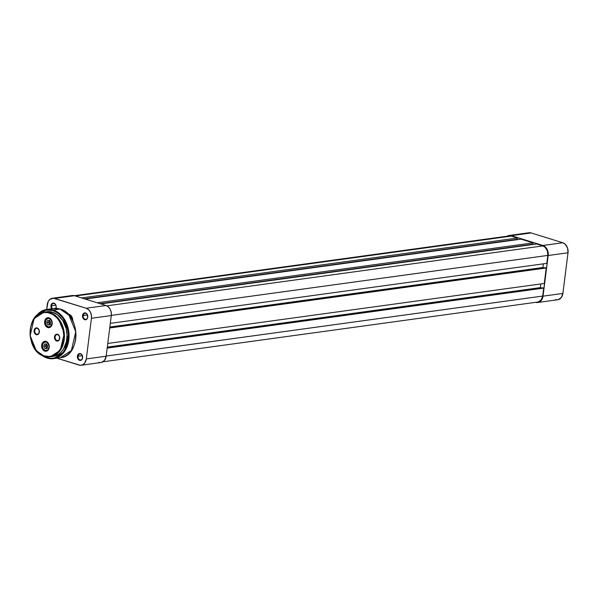 <?xml version="1.0" encoding="UTF-8"?>
<svg xmlns="http://www.w3.org/2000/svg" width="598" height="598" viewBox="0 0 598 598"><rect width="100%" height="100%" fill="white"/><g stroke="black" fill="none" stroke-linecap="round" stroke-linejoin="round"><path stroke-width="0.9" d="M558.061 299.695L561.26 297.595L562.89 293.431L568.018 252.782L567.532 247.961L565.088 244.111L562.755 242.751L531.159 232.936A8.35 6.324 -97.8 0 0 528.998 232.749L509.145 235.477A8.35 6.324 82.2 0 0 507.171 236.203L508.816 235.53L511.297 235.664L542.902 245.479L545.226 246.839L547.043 249.224L548.074 252.274L548.164 255.518L542.707 297.699L541.399 300.323L539.389 302.02L535.718 302.296M509.145 235.477A8.35 6.324 82.2 0 1 511.297 235.664L531.159 232.936L511.297 235.664L542.902 245.479L562.755 242.751L531.159 232.936L527.496 233.213M555.579 299.568L556.828 299.792M548.164 255.518L543.029 296.16L562.89 293.431L568.018 252.782L548.164 255.518L568.018 252.782A8.35 6.324 -97.8 0 0 562.755 242.751L542.902 245.479A8.35 6.324 82.2 0 1 548.164 255.518M537.879 302.483L557.74 299.755A8.35 6.324 -97.8 0 0 562.89 293.431L543.029 296.16A8.35 6.324 82.2 0 1 537.879 302.483A8.35 6.324 82.2 0 1 535.786 302.311M546.819 263.367L110.309 323.354L546.819 263.367L547.82 255.406L546.819 263.367M111.31 315.4L547.82 255.406A7.901 5.98 -97.8 0 0 542.842 245.913L106.833 305.84L542.842 245.913L536.66 243.991L542.842 245.913L545.047 247.206L547.357 250.846L547.82 255.406L111.31 315.4M100.808 303.896L536.66 243.991L100.808 303.896M100.075 303.672L532.893 244.186L533.057 242.878L97.205 302.775L533.057 242.878L521.03 239.14L533.057 242.878L532.893 244.186L100.075 303.672M85.178 299.045L521.03 239.14L85.178 299.045M84.453 298.813L517.263 239.335L517.427 238.019L81.575 297.924L517.427 238.019L511.245 236.098L517.427 238.019L517.263 239.335L84.453 298.813M508.898 235.978L511.245 236.098L75.393 296.003L511.245 236.098A7.901 5.98 -97.8 0 0 509.204 235.926L74.369 295.689M538.125 301.983L541.153 299.994L542.692 296.055L106.175 356.049L542.692 296.055L543.694 288.101L542.692 296.055A7.901 5.98 -97.8 0 1 537.819 302.035L102.983 361.797M107.184 348.096L543.694 288.101L107.184 348.096M107.244 347.632L542.678 287.788L543.694 288.101L542.678 287.788L107.244 347.632M107.304 347.132L540.368 287.616L541.459 287.952L540.368 287.616L107.304 347.132M540.831 283.945L540.368 287.616L540.831 283.945M544.277 283.467L107.767 343.461L544.277 283.467L546.236 267.994L544.277 283.467M109.726 327.988L546.236 267.994L109.726 327.988M109.785 327.525L545.212 267.68L546.236 267.994L545.212 267.68L109.785 327.525M109.845 327.024L542.909 267.508L544.001 267.844L542.909 267.508L543.373 263.838L542.909 267.508L109.845 327.024M51.667 308.762A3.476 2.631 82.2 0 1 50.935 305.705L51.57 305.772A3.027 2.287 -97.8 0 0 52.392 308.665A3.027 2.287 82.2 0 1 51.57 305.772L55.846 305.182L51.57 305.772A3.027 2.287 82.2 0 1 53.431 303.485A3.027 2.287 82.2 0 1 56.122 307.185L56.167 307.335A3.476 2.631 82.2 0 1 55.891 308.366M55.749 308.366A3.027 2.287 -97.8 0 0 56.122 307.185A3.027 2.287 82.2 0 1 55.749 308.366M83.167 315.587A3.027 2.287 -97.8 0 0 85.073 319.22A3.027 2.287 -97.8 0 0 87.719 317L87.764 317.149A3.476 2.631 82.2 0 1 84.722 319.698A3.476 2.631 82.2 0 1 82.531 315.52L87.443 314.997L83.167 315.587A3.027 2.287 82.2 0 1 85.028 313.3A3.027 2.287 82.2 0 1 87.719 317A3.027 2.287 82.2 0 1 85.85 319.287A3.027 2.287 82.2 0 1 83.167 315.587L82.531 315.52L83.002 318.136L85.245 319.795L86.703 319.287L87.637 317.785L87.301 314.526L86.075 313.188L84.542 312.911L83.212 313.786L82.531 315.52A3.476 2.631 82.2 0 1 85.574 312.971A3.476 2.631 82.2 0 1 87.764 317.149L87.719 317A3.027 2.287 -97.8 0 0 85.813 313.367A3.027 2.287 -97.8 0 0 83.167 315.587M78.032 356.236A3.027 2.287 -97.8 0 0 79.938 359.869A3.027 2.287 -97.8 0 0 82.584 357.649L82.629 357.791A3.476 2.631 82.2 0 1 79.594 360.347A3.476 2.631 82.2 0 1 77.396 356.169L82.307 355.646L78.032 356.236A3.027 2.287 82.2 0 1 79.893 353.941A3.027 2.287 82.2 0 1 82.584 357.649A3.027 2.287 82.2 0 1 80.723 359.936A3.027 2.287 82.2 0 1 78.032 356.236L77.396 356.169L77.867 358.785L80.11 360.437L81.567 359.936L82.502 358.434L82.165 355.175L80.939 353.837L79.407 353.56L78.076 354.435L77.396 356.169A3.476 2.631 82.2 0 1 80.438 353.612A3.476 2.631 82.2 0 1 82.629 357.791L82.584 357.649A3.027 2.287 -97.8 0 0 80.678 354.009A3.027 2.287 -97.8 0 0 78.032 356.236M52.415 298.245L72.276 295.517A8.35 6.324 -97.8 0 1 74.429 295.704L54.575 298.432L74.429 295.704L106.033 305.518L86.172 308.247L54.575 298.432A8.35 6.324 82.2 0 0 52.415 298.245A8.35 6.324 82.2 0 0 47.264 304.569L46.651 309.458L48.139 301.624L49.828 299.419L53.327 298.208L86.172 308.247L88.497 309.607L90.32 311.999L91.352 315.041L91.434 318.286L86.299 358.935L84.677 363.098L82.659 364.787L80.237 365.288L56.825 358.18L78.996 365.064A8.35 6.324 82.2 0 0 81.156 365.251L101.01 362.523A8.35 6.324 -97.8 0 0 106.16 356.206L111.295 315.557L111.206 312.313L110.174 309.263L108.358 306.879L106.033 305.518L74.429 295.704L70.766 295.98M72.694 321.32L72.627 319.04L71.326 315.991L69.839 314.645L68.112 314.107A5.868 4.448 82.2 0 1 72.747 320.67M55.808 308.561L56.197 306.662L55.704 304.711L54.478 303.38L52.945 303.096L51.615 303.971L50.935 305.705L51.742 308.867M98.849 362.336L100.098 362.56M101.331 362.47L104.53 360.37L106.16 356.206L86.299 358.935L91.434 318.286L111.295 315.557L106.16 356.206L86.299 358.935A8.35 6.324 82.2 0 1 81.156 365.251M68.508 314.526A5.419 4.104 82.2 0 1 72.694 320.565A5.419 4.104 -97.8 0 0 68.508 314.526M91.434 318.286L111.295 315.557A8.35 6.324 -97.8 0 0 106.033 305.518L86.172 308.247A8.35 6.324 82.2 0 1 91.434 318.286M51.57 305.772L50.935 305.705A3.476 2.631 82.2 0 1 53.977 303.156A3.476 2.631 82.2 0 1 56.167 307.335L56.122 307.185A3.027 2.287 -97.8 0 0 54.216 303.552A3.027 2.287 -97.8 0 0 51.57 305.772M68.703 314.735L69.226 314.668L68.703 314.735M52.901 356.438L58.492 354.315L61.228 352.02L63.53 349.03L66.483 341.473L67.043 334.992L66.131 328.429L62.76 320.535L57.423 314.698L52.609 312.223A22.567 17.095 -97.8 0 1 67.058 335.575A22.567 17.095 -97.8 0 1 52.916 356.438L50.292 356.797L60.308 350.293L64.285 333.213L58.185 318.248L49.978 312.582L52.609 312.223L49.978 312.582A22.567 17.095 82.2 0 1 64.427 335.934A22.567 17.095 82.2 0 1 50.292 356.797L44.379 356.288C25.721 351.863 25.437 313.315 44.147 312.081A22.567 17.095 82.2 0 1 49.978 312.582L49.634 313.06C54.612 313.718 65.346 323.727 63.575 339.649C61.347 355.429 48.984 358.269 44.222 355.892C39.244 355.242 28.502 345.233 30.274 329.311C32.509 313.531 44.872 310.691 49.634 313.06L49.978 312.582L44.147 312.081L34.131 318.584L30.154 335.665L36.254 350.63L44.454 356.288L38.055 352.289L34.273 347.752L30.969 340.015L30.072 333.587L30.625 327.233L32.584 321.507L35.775 316.895L39.924 313.801L44.686 312.485L47.99 312.657L52.826 314.481L57.161 318.031L60.615 322.995L62.887 328.945L63.784 335.373L63.231 341.727L60.331 349.135L58.081 352.065L55.397 354.315L52.385 355.803L49.171 356.475L44.222 355.892L50.292 356.797A22.567 17.095 82.2 0 1 44.454 356.288M46.868 357.679L42.361 355.496L47.018 358.067L46.868 357.679L50.501 358.337L54.112 358.06L59.18 355.937L63.448 351.93L66.535 346.384L68.194 339.776L68.426 335.059L67.432 327.981L65.922 323.511L62.521 317.62L58.028 313.15L52.826 310.474L53.177 309.996L46.756 309.443L35.902 316.379A24.824 18.8 82.2 0 1 46.756 309.443A24.824 18.8 82.2 0 1 53.177 309.996L60.009 309.061A0.725 0.441 -72.7 0 1 60.144 309.069A0.725 0.441 107.3 0 0 60.009 309.061A24.824 18.8 -97.8 0 0 53.588 308.501L60.009 309.061L53.177 309.996A24.824 18.8 82.2 0 1 69.069 335.68A24.824 18.8 82.2 0 1 53.521 358.636A24.824 18.8 82.2 0 1 47.1 358.075L53.521 358.636L64.532 351.475L68.912 332.69L62.199 316.222L53.177 309.996L52.826 310.474C58.312 311.192 70.153 322.232 68.194 339.776C65.735 357.17 52.108 360.295 46.868 357.679M36.859 315.475L45.493 310.108L52.826 310.474L49.193 309.816L43.826 310.579L40.515 312.216L36.859 315.475M46.95 358.03A24.824 18.8 82.2 0 1 41.195 354.883L47.1 358.075M48.012 327.241A4.739 3.588 -97.8 0 0 52.161 323.765A4.739 3.588 -97.8 0 0 49.171 318.069L49.029 317.83A5.008 3.797 82.2 0 1 52.19 323.847A5.008 3.797 82.2 0 1 47.803 327.532L48.916 327.121L48.012 327.241A4.739 3.588 82.2 0 1 44.977 322.337A4.739 3.588 82.2 0 1 47.945 317.957A4.739 3.588 82.2 0 1 49.171 318.069A4.739 3.588 82.2 0 1 52.205 322.965A4.739 3.588 82.2 0 1 49.238 327.353A4.739 3.588 82.2 0 1 48.012 327.241L48.55 327.667L50 327.36L51.667 325.618L52.19 323.847L51.891 320.954L51.024 319.295L49.029 317.83L47.541 317.747L45.62 319.011L44.648 321.507L44.94 324.4L46.405 326.71L47.803 327.532A5.008 3.797 82.2 0 1 44.648 321.507A5.008 3.797 82.2 0 1 49.029 317.83L49.171 318.069A4.739 3.588 -97.8 0 0 45.022 321.545A4.739 3.588 -97.8 0 0 48.012 327.241M45.029 350.847A4.739 3.588 -97.8 0 0 49.178 347.363A4.739 3.588 -97.8 0 0 46.188 341.667L46.046 341.428A5.008 3.797 82.2 0 1 49.208 347.453A5.008 3.797 82.2 0 1 44.82 351.131L45.934 350.72L45.029 350.847A4.739 3.588 82.2 0 1 41.995 345.943A4.739 3.588 82.2 0 1 44.962 341.563A4.739 3.588 82.2 0 1 46.188 341.667A4.739 3.588 82.2 0 1 49.223 346.571A4.739 3.588 82.2 0 1 46.255 350.951A4.739 3.588 82.2 0 1 45.029 350.847L45.568 351.265L47.018 350.966L48.685 349.217L49.208 347.453L48.909 344.56L48.042 342.893L46.046 341.428L44.558 341.346L42.637 342.609L41.666 345.106L41.957 347.999L43.422 350.316L44.82 351.131A5.008 3.797 82.2 0 1 41.666 345.106A5.008 3.797 82.2 0 1 46.046 341.428L46.188 341.667A4.739 3.588 -97.8 0 0 42.039 345.151A4.739 3.588 -97.8 0 0 45.029 350.847M36.657 334.2A3.027 2.287 -97.8 0 0 39.304 331.98A3.027 2.287 -97.8 0 0 37.397 328.347L37.158 327.951A3.476 2.631 82.2 0 1 39.348 332.129A3.476 2.631 82.2 0 1 36.306 334.678L38.167 333.99L36.657 334.2A3.027 2.287 82.2 0 1 34.721 331.075A3.027 2.287 82.2 0 1 36.613 328.28A3.027 2.287 82.2 0 1 37.397 328.347A3.027 2.287 82.2 0 1 39.333 331.471A3.027 2.287 82.2 0 1 37.435 334.267A3.027 2.287 82.2 0 1 36.657 334.2L36.306 334.678L37.831 334.566L38.99 333.355L39.147 330.118L37.158 327.951L36.127 327.891L34.796 328.765L34.116 330.5L34.318 332.51L36.306 334.678A3.476 2.631 82.2 0 1 34.116 330.5A3.476 2.631 82.2 0 1 37.158 327.951L37.397 328.347A3.027 2.287 -97.8 0 0 34.751 330.567A3.027 2.287 -97.8 0 0 36.657 334.2M57.042 340.531A3.027 2.287 -97.8 0 0 59.688 338.311A3.027 2.287 -97.8 0 0 57.782 334.678L57.543 334.282A3.476 2.631 82.2 0 1 59.733 338.461A3.476 2.631 82.2 0 1 56.69 341.01L58.559 340.322L57.042 340.531A3.027 2.287 82.2 0 1 55.106 337.407A3.027 2.287 82.2 0 1 56.997 334.611A3.027 2.287 82.2 0 1 57.782 334.678A3.027 2.287 82.2 0 1 59.718 337.803A3.027 2.287 82.2 0 1 57.819 340.598A3.027 2.287 82.2 0 1 57.042 340.531L56.69 341.01L58.215 340.897L59.374 339.686L59.531 336.45L57.543 334.282L56.511 334.222L55.18 335.097L54.538 338.184L55.315 339.993L56.69 341.01A3.476 2.631 82.2 0 1 54.5 336.831A3.476 2.631 82.2 0 1 57.543 334.282L57.782 334.678A3.027 2.287 -97.8 0 0 55.136 336.898A3.027 2.287 -97.8 0 0 57.042 340.531M47.556 311.633L52.609 312.223A22.567 17.095 -97.8 0 0 46.771 311.715L44.147 312.081M35.641 316.648L46.756 309.443L53.588 308.501L60.136 309.069C80.685 313.965 81.007 356.281 60.353 357.694A24.824 18.8 -97.8 0 0 75.901 334.745A24.824 18.8 -97.8 0 0 60.009 309.061L69.032 315.288L75.744 331.748L71.364 350.54L60.353 357.694L53.521 358.636L47.025 358.067L40.873 354.696M47.593 348.245L46.046 347.102L45.762 345.973L47.534 345.913L45.762 345.973L45.934 344.852L45.493 345.973L46.046 347.102L45.934 344.852L46.928 343.82M42.383 346.182L42.398 346.197A4.38 3.319 82.2 0 1 45.508 341.877A4.38 3.319 82.2 0 1 49.058 346.287L48.617 348.701L47.758 349.89L45.291 350.51L43.078 348.627L42.503 347.049L42.563 344.53L43.691 342.587L46.166 341.974L47.93 343.185L49.058 346.287A4.38 3.319 82.2 0 1 45.949 350.6A4.38 3.319 82.2 0 1 42.398 346.197L42.383 346.182A4.515 3.416 82.2 0 1 45.201 341.757A4.515 3.416 82.2 0 1 48.236 343.282A4.515 3.416 -97.8 0 0 44.387 342.011A4.515 3.416 -97.8 0 0 42.383 346.182A4.515 3.416 -97.8 0 0 45.186 350.578A4.515 3.416 -97.8 0 0 48.939 348.41A4.515 3.416 82.2 0 1 46.427 350.697A4.515 3.416 82.2 0 1 42.383 346.182M46.599 348.23L44.85 348.477L46.831 348.499L47.713 346.264L46.607 344.007L44.626 343.977L43.744 346.212L44.85 348.477L46.599 348.23L46.046 347.102L46.599 348.23M47.145 348.163L45.493 345.973L43.744 346.212L45.493 345.973L46.569 344.007M46.27 344L45.934 344.852L46.27 344M47.713 346.264L46.831 348.499L44.85 348.477L43.744 346.212L44.626 343.977L46.607 344.007L47.713 346.264M50.576 324.647L49.029 323.503L48.744 322.374L50.516 322.307L48.744 322.374L48.916 321.253L48.475 322.367L49.029 323.503L48.916 321.253L49.911 320.222M45.358 322.576L45.373 322.591A4.38 3.319 82.2 0 1 48.49 318.278A4.38 3.319 82.2 0 1 52.041 322.681L51.219 325.753L48.924 327.001L46.509 325.693L45.373 322.591A4.515 3.416 82.2 0 1 48.184 318.151A4.515 3.416 82.2 0 1 51.219 319.676A4.515 3.416 -97.8 0 0 47.369 318.405A4.515 3.416 -97.8 0 0 45.358 322.576L46.196 319.519L48.49 318.278L50.912 319.586L52.041 322.681A4.38 3.319 82.2 0 1 48.924 327.001A4.38 3.319 82.2 0 1 45.373 322.591A4.515 3.416 -97.8 0 0 48.169 326.971A4.515 3.416 -97.8 0 0 51.921 324.811A4.515 3.416 82.2 0 1 49.41 327.099A4.515 3.416 82.2 0 1 45.358 322.576L45.358 322.576M49.582 324.632L47.833 324.871L49.813 324.901L50.695 322.666L49.589 320.401L47.601 320.379L46.726 322.614L47.833 324.871L49.582 324.632L49.029 323.503L49.582 324.632M50.127 324.565L48.475 322.367L46.726 322.614L48.475 322.367L49.552 320.401M49.253 320.401L48.916 321.253L49.253 320.401M50.695 322.666L49.813 324.901L47.833 324.871L46.726 322.614L47.601 320.379L49.589 320.401L50.695 322.666M45.201 341.757L46.083 341.637M46.427 350.697L47.309 350.578M48.184 318.151L49.058 318.031M49.41 327.099L50.292 326.979"/></g></svg>
